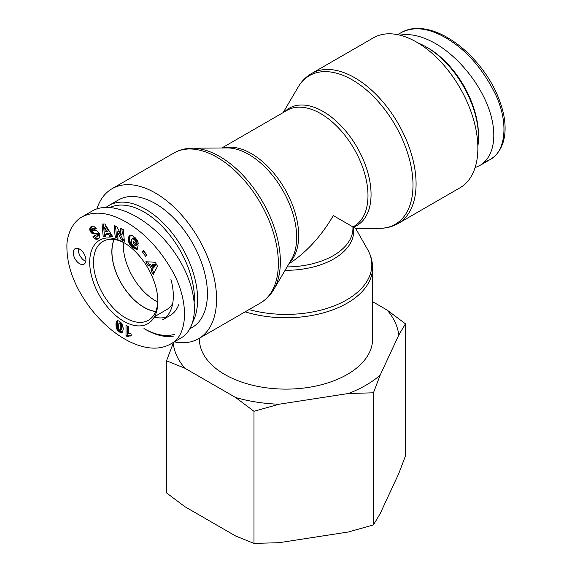<?xml version="1.0" encoding="UTF-8"?>
<svg xmlns="http://www.w3.org/2000/svg" width="572" height="572" viewBox="0 0 572 572"><rect width="100%" height="100%" fill="white"/><g stroke="black" fill="none" stroke-linecap="round" stroke-linejoin="round"><path stroke-width="0.86" d="M114.185 239.475A45.302 26.155 -120 0 0 111.948 251.766A45.302 26.155 -120 0 0 155.734 311.454M123.402 242.442A45.302 26.155 -120 0 0 123.309 245.202A45.302 26.155 -120 0 0 157.779 301.987M193.071 321.371A73.638 42.514 -120 0 0 197.626 299.413A73.638 42.514 -120 0 0 165.487 225.304A73.638 42.514 -120 0 0 108.737 205.57A73.638 42.514 -120 0 0 106.142 207.3M145.56 329.472A73.638 42.514 -120 0 0 173.202 336.264M110.239 207.4A71.407 41.227 60 0 1 164.543 228.879A71.407 41.227 60 0 1 194.473 299.413A71.407 41.227 60 0 1 194.43 301.709M174.567 334.305A71.407 41.227 60 0 1 143.98 328.564M189.983 328.728L192.163 327.47A73.638 42.514 -120 0 0 207.414 293.765A73.638 42.514 -120 0 0 175.268 219.655A73.638 42.514 -120 0 0 118.518 199.921L108.737 205.57M154.254 317.138A52.216 30.152 -120 0 0 166.023 317.188M170.949 279.508A52.216 30.152 -120 0 1 162.512 319.855L170.091 315.479A52.216 30.152 -120 0 0 178.85 304.418M155.691 311.568A45.438 26.233 60 0 1 143.98 307.357A45.438 26.233 60 0 1 114.064 239.461M172.687 303.489A45.438 26.233 60 0 1 166.745 309.581L154.497 316.709M131.167 334.098L131.167 335.993L129.186 335.993L128.085 337.001L126.019 335.807L126.019 325.246L128.543 326.705L128.543 333.626A5.248 3.032 60 0 1 131.167 334.098M127.277 325.976L127.277 335.078L129 336.071M126.019 335.807L127.277 335.078M128.85 336.157L131.167 335.142M129.186 335.993L130.452 335.263M129.436 335.921L130.702 335.192M129.794 335.871L131.06 335.142M130.201 335.871L131.167 335.314M130.659 335.914L131.167 335.621M118.976 323.287L118.468 324.846L118.604 328.471L119.376 330.015L120.392 330.223L121.815 329.279L122.086 326.812L121.9 324.31L121.15 322.808L120.47 322.494L118.976 323.287L120.47 322.494M120.392 330.223L121.815 329.279M120.549 330.008L121.907 329M120.649 329.729L121.979 328.614M120.721 329.343L122.036 328.121M120.778 328.85L120.814 328.249L122.072 327.52M120.814 328.249L120.821 327.541L122.086 326.812M120.821 327.541L122.086 326.748M120.821 327.477L120.814 326.741L122.072 326.011M120.814 326.741L120.778 326.09L122.036 325.361M120.778 326.09L120.721 325.525L121.979 324.796M120.721 325.525L120.635 325.039L121.9 324.31M120.635 325.039L120.528 324.639L121.793 323.909M120.528 324.639L121.772 323.859M120.513 324.589L120.242 323.981L121.507 323.252M120.242 323.981L119.891 323.537L121.15 322.808M119.891 323.537L120.899 322.629M119.641 323.359L119.205 323.223M122.086 332.675L119.04 331.76L116.538 328.535L116.002 323.437L116.409 321.621L117.31 320.749M116.566 321.314L117.61 320.713M117.76 320.706L117.239 324.839L118.068 328.421L119.841 330.688L122.794 332.025M116.409 321.621L117.668 320.892M116.266 321.979L117.525 321.25M116.159 322.408L117.417 321.678M116.066 322.887L117.324 322.158M116.002 323.437L117.267 322.708M115.966 324.045L117.231 323.316M115.952 324.703L117.217 323.981M115.952 325.01L117.217 324.281M115.98 325.568L117.239 324.839M116.03 326.133L117.296 325.404M116.109 326.698L117.367 325.968M116.202 327.27L117.467 326.54M116.216 327.348L117.482 326.619M116.366 327.97L117.625 327.241M116.538 328.535L117.803 327.806M116.802 329.15L118.068 328.421M117.124 329.744L118.383 329.014M117.253 329.958L118.518 329.229M117.632 330.473L118.89 329.744M118.075 330.966L119.334 330.237M118.175 331.059L119.434 330.33M118.576 331.41L119.841 330.688M119.04 331.76L120.299 331.031M119.562 332.082L120.828 331.352M119.991 332.318L121.257 331.588M120.492 332.532L121.757 331.803M120.957 332.69L122.222 331.96M121.371 332.761L122.637 332.032M121.75 332.747L122.665 332.218M116.752 321.071L118.089 320.742L119.634 321.385L122.501 324.481L123.302 328.914L122.437 332.475M116.781 321.049L117.274 320.763M123.781 242.564A48.198 27.828 -120 0 0 89.697 262.283A48.198 27.828 -120 0 0 123.852 321.314A48.198 27.828 -120 0 0 157.865 301.473A48.198 27.828 -120 0 0 123.888 242.621A48.198 27.828 -120 0 0 123.781 242.564M79.601 263.699A8.923 5.155 60 0 1 73.767 255.834A8.923 5.155 60 0 1 75.139 248.677A8.923 5.155 60 0 1 84.063 253.832A8.923 5.155 60 0 1 84.063 264.142A8.923 5.155 60 0 1 79.601 263.699M145.595 256.292L142.407 251.887L143.586 250.607L146.775 255.012L145.595 256.292M97.555 231.138L99.635 234.077L99.807 237.201L98.856 238.438L97.19 239.218L95.731 239.139L94.48 238.338A5.255 3.039 60 0 1 92.964 236.665L94.673 235.249L97.111 236.386L97.597 235.614A1.115 0.643 -120 0 0 97.54 235.063A1.301 0.751 -120 0 0 97.39 234.699A1.223 0.708 -120 0 0 96.99 234.177L91.92 233.319L90.176 231.095L89.747 228.757L91.234 226.605L93.636 226.147L96.196 228.428L94.33 229.772L93.329 228.8L92.421 228.843L92.221 230.194L92.971 230.695L95.76 230.48L97.555 231.138M103.196 236.501L102.052 224.031L104.941 224.002L112.534 236.4L109.76 236.429L108.608 234.384L105.598 234.413L105.906 236.472L103.196 236.501L105.799 235.757M157.514 266.23L153.253 274.581L151.051 270.763L151.837 269.526L149.449 265.387L147.998 265.458L145.853 261.733L155.226 262.255L157.514 266.23M128.321 240.605L128.507 237.502L129.923 235.557L132.211 235.643L135.071 237.63L137.487 240.462L138.324 243.536L135.407 241.734L134.67 239.918L132.697 238.617L131.467 239.782L131.253 242.507L132.361 244.602L134.234 245.867L134.956 246.053L135.142 245.138L133.197 243.529L133.626 241.513L138.117 245.224L137.251 249.363L134.713 248.713L131.782 246.661L129.68 244.244L128.414 241.148L128.321 240.605L129.579 239.875L130.337 242.421L132.139 245.045L134.699 247.24L137.437 248.462M117.403 231.939L117.989 238.352L115.208 237.101L114.135 225.432L116.895 226.669L121.092 234.742L120.499 228.285L123.287 229.536L124.36 241.205L121.571 239.954L117.403 231.939L118.661 231.21L122.83 239.225L124.238 239.854M121.571 239.954L122.83 239.225M121.886 228.907L122.351 234.012L121.092 234.742M115.523 226.054L116.466 236.372L117.868 237.001M115.208 237.101L116.466 236.372M128.264 240.076L129.522 239.346L129.579 239.875M128.414 241.148L129.68 240.419M128.478 241.42L129.737 240.698M128.636 242.013L129.901 241.284M128.836 242.585L130.101 241.856M129.079 243.15L130.337 242.421M129.358 243.708L130.623 242.978M129.68 244.244L130.945 243.515M129.801 244.423L131.06 243.693M130.123 244.88L131.388 244.151M130.48 245.331L131.746 244.602M130.881 245.774L132.139 245.045M131.317 246.217L132.575 245.488M131.782 246.661L133.047 245.931M132.289 247.097L133.555 246.368M132.482 247.254L133.741 246.525M132.969 247.626L134.227 246.897M133.44 247.969L134.699 247.24M133.884 248.255L135.149 247.526M134.306 248.505L135.571 247.776M134.713 248.713L135.979 247.983M135.021 248.841L136.286 248.112M135.414 248.984L136.679 248.255M135.836 249.113L137.101 248.384M136.286 249.213L137.416 248.563M136.758 249.299L137.33 248.97M134.57 242.292L134.463 242.8L136.408 244.408L136.215 245.324L134.956 246.053M133.197 243.529L134.463 242.8M135.142 245.138L136.408 244.408M132.075 238.803L133.598 237.931L134.799 238.181L136.265 239.682L136.672 241.005L138.052 241.856M132.339 238.66L133.598 237.931M132.697 238.617L133.962 237.888M133.104 238.696L134.37 237.973M133.533 238.91L134.799 238.181M134.005 239.239L135.264 238.51M134.263 239.468L135.521 238.738M134.67 239.918L135.936 239.196M134.999 240.404L136.265 239.682M135.092 240.583L136.358 239.854M135.299 241.148L136.565 240.419M135.407 241.734L136.672 241.005M129.608 235.743L129.966 235.535M129.515 235.814L130.03 235.514M129.258 236.057L130.395 235.399M130.473 235.385L129.651 237.251L129.522 239.346M129.029 236.35L130.294 235.621M128.829 236.686L130.094 235.957M128.657 237.073L129.915 236.343M128.507 237.502L129.773 236.772M128.385 237.981L129.651 237.251M128.378 238.023L129.644 237.294M128.3 238.524L129.565 237.795M128.25 239.039L129.515 238.309M128.235 239.546L129.501 238.817M152.874 267.925L154.14 267.195L155.849 264.493L152.645 264.6L151.38 265.329L152.874 267.925L154.583 265.215L155.849 264.493M154.583 265.215L151.38 265.329M147.59 261.833L149.256 264.729L150.715 264.657L153.103 268.797L152.316 270.034L154.047 273.03M147.998 265.458L149.256 264.729M149.449 265.387L150.715 264.657M151.837 269.526L153.103 268.797M151.051 270.763L152.316 270.034M107.114 231.703L108.38 230.974L105.863 226.512L104.597 227.241L105.234 231.724L107.114 231.703L104.597 227.241M103.382 224.017L104.454 235.771M105.598 234.413L106.857 233.683L109.874 233.655L111.025 235.7L112.098 235.693M108.608 234.384L109.874 233.655M109.76 236.429L111.025 235.7M92.421 228.843L94.208 227.978L95.503 228.929M92.557 228.786L93.822 228.056M92.943 228.707L94.208 227.978M93.329 228.8L94.595 228.071M93.493 228.893L94.752 228.164M93.901 229.243L95.166 228.514M90.876 226.848L91.842 226.29M91.999 226.233L90.984 228.514L92.364 231.839L94.251 233.097L98.255 233.447A1.223 0.708 60 0 1 98.649 233.969A1.301 0.751 60 0 1 98.806 234.334A1.115 0.643 60 0 1 98.863 234.885L97.111 236.386M90.569 227.098L91.835 226.376M90.312 227.37L91.577 226.641M90.111 227.656L91.37 226.927M89.954 227.956L91.22 227.227M89.84 228.285L91.098 227.556M89.747 228.757L91.005 228.028M89.725 229.243L90.984 228.514M89.775 229.751L91.034 229.022M89.811 229.944L91.07 229.215M89.961 230.523L91.22 229.794M90.176 231.095L91.441 230.366M90.462 231.653L91.72 230.924M90.726 232.075L91.992 231.345M91.098 232.568L92.364 231.839M91.491 232.983L92.757 232.253M91.92 233.319L93.179 232.589M92.371 233.59L93.629 232.861M92.628 233.705L93.894 232.976M92.986 233.826L94.251 233.097M93.372 233.905L94.637 233.176M93.787 233.948L95.045 233.219M94.223 233.962L95.481 233.24M94.687 233.941L95.946 233.212M95.51 233.834L96.768 233.104M95.982 233.812L97.247 233.083M96.353 233.848L97.619 233.119M96.647 233.941L97.905 233.212M96.99 234.177L98.255 233.447M97.39 234.699L98.649 233.969M97.54 235.063L98.806 234.334M97.597 235.614L98.863 234.885M97.583 235.764L98.842 235.035M97.419 236.122L98.684 235.392M94.816 235.45L94.23 235.936A5.255 3.039 -120 0 0 95.739 237.609L97.333 238.503L98.977 238.331M92.964 236.665L94.23 235.936M94.48 238.338L95.739 237.609M94.909 238.674L96.175 237.945M95.345 238.96L96.611 238.231M95.731 239.139L96.99 238.41M96.075 239.232L97.333 238.503M96.432 239.282L97.698 238.553M96.811 239.282L98.069 238.553M97.19 239.218L98.455 238.488M97.59 239.11L98.849 238.381M98.005 238.946L98.684 238.553M142.407 251.887L143.665 251.158L146.596 255.205M78.443 248.577A8.923 5.155 -120 0 0 84.649 260.782A8.923 5.155 -120 0 0 85.807 261.325M157.851 300.364A45.517 26.276 60 0 1 148.484 320.213A45.517 26.276 60 0 1 102.917 293.965A45.517 26.276 60 0 1 102.967 241.377A45.517 26.276 60 0 1 124.846 243.193M170.492 344.072L180.566 338.267C201.172 326.719 198.377 286.543 174.596 252.581C151.122 218.44 112.505 198.942 92.249 210.996L82.239 216.774C71.543 222.479 66.481 236.965 66.91 247.047C66.938 262.069 71.464 277.47 80.488 293.243C86.343 303.403 93.165 312.434 100.944 320.341C109.474 329 118.347 335.757 127.556 340.612C134.341 344.201 141.012 346.525 147.562 347.576C156.092 348.956 163.735 347.79 170.492 344.072C189.168 335.385 189.168 298.098 170.42 267.739C157.972 247.168 143.265 231.975 126.305 222.158C109.359 212.391 94.673 210.596 82.239 216.774M418.218 43.072A73.638 42.514 60 0 1 426.433 47.061A73.638 42.514 60 0 1 478.499 137.251A73.638 42.514 60 0 1 477.849 146.353M426.433 47.061L428.006 47.969A71.407 41.227 -120 0 1 478.499 135.428L478.499 137.251M399.871 35.157C410.431 33.269 422.336 36.086 435.578 43.601C457.972 56.535 479.357 82.597 488.674 108.315C497.983 134.02 494.38 157.071 479.736 165.537L475.089 167.639M249.049 309.574A85.829 49.549 180 0 0 346.682 299.885A85.829 49.549 180 0 0 367.56 249.428L355.698 228.514L352.895 226.891M245.109 311.847A86.586 49.986 0 0 0 347.218 303.131A86.586 49.986 0 0 0 372.579 267.782L372.579 339.132A86.586 49.986 180 0 1 347.218 374.481A86.586 49.986 180 0 1 252.86 385.313A86.586 49.986 180 0 1 199.406 339.132L199.406 338.231M477.87 148.184A86.586 49.993 60 0 1 459.938 187.816L398.148 223.495A86.586 49.993 -120 0 0 416.08 183.855A86.586 49.993 -120 0 0 378.285 96.725A86.586 49.993 -120 0 0 311.561 73.523L373.352 37.852A86.586 49.993 60 0 1 440.075 61.047A86.586 49.993 60 0 1 477.87 148.184M221.886 147.976L287.173 110.282A66.945 38.653 60 0 1 354.118 148.935A66.945 38.653 60 0 1 354.118 226.24L352.938 226.92L333.333 215.594C320.949 236.651 306.134 252.724 288.896 263.821M174.324 341.87A86.586 49.993 -120 0 0 198.634 338.681A86.586 49.993 -120 0 0 216.566 299.049A86.586 49.993 -120 0 0 178.771 211.912A86.586 49.993 -120 0 0 112.048 188.717A86.586 49.993 -120 0 0 96.897 208.894M166.523 360.796L173.237 343.15A112.97 65.222 -0 0 0 184.863 368.204L166.523 360.796L166.523 492.907L184.863 506.678L235.643 536L253.982 543.4L279.029 542.706L348.405 531.974L373.452 524.917L380.166 513.642L398.748 473.587L405.462 455.941L405.462 323.831L398.748 335.113A112.97 65.222 -0 0 0 387.122 310.067L405.462 323.831M380.166 375.161L373.452 392.807L348.405 393.5A112.97 65.222 -0 0 0 380.166 375.161L398.748 335.113M253.982 411.289L235.643 397.519A112.97 65.222 -0 0 0 279.029 404.232L253.982 411.289L253.982 543.4M348.405 393.5L279.029 404.232M372.579 301.666L387.122 310.067M173.237 343.15L173.652 342.256M235.643 397.519L184.863 368.204M373.452 392.807L373.452 524.917M116.552 328.564L117.818 327.835M95.174 233.876L96.439 233.154M95.388 238.982L96.654 238.252M397.662 34.663L401.565 32.411C414.021 26.212 428.728 27.999 445.681 37.773C465.83 49.471 482.296 68.047 495.066 93.486C508.937 121.815 506.098 151.716 489.839 159.71L484.377 162.09M285.085 270.299A67.703 39.089 0 0 0 333.862 258.851A67.703 39.089 0 0 0 353.324 227.141A67.703 39.089 -120 0 0 371.056 194.43A67.703 39.089 -120 0 0 338.152 122.923A67.703 39.089 -120 0 0 284.67 111.733M283.154 112.598L298.176 87.044A85.829 49.549 60 0 1 366.416 89.961A85.829 49.549 60 0 1 413.005 185.013A85.829 49.549 60 0 1 379.744 228.328C386.436 228.278 392.571 226.669 398.148 223.495M289.697 262.455A66.945 38.653 -120 0 0 284.813 188.946A66.945 38.653 -120 0 0 223.595 147.962M192.242 148.205L227.163 147.934A67.703 39.089 60 0 1 296.675 237.38A67.703 39.089 60 0 1 291.505 259.381L273.809 289.489A85.829 49.549 -120 0 0 280.359 261.597A85.829 49.549 -120 0 0 192.242 148.205C185.55 148.255 179.415 149.864 173.838 153.039A86.586 49.993 60 0 1 240.562 176.24A86.586 49.993 60 0 1 278.357 263.37A86.586 49.993 60 0 1 260.424 303.01L198.634 338.681M352.938 226.92L352.938 228.278A66.945 38.653 180 0 1 287.072 266.924M401.565 32.411C407.471 29.136 414.107 27.864 421.471 28.6C429.408 29.394 437.537 32.089 445.867 36.694C458.093 43.422 469.455 53.282 479.944 66.273C491.663 80.874 499.535 96.79 503.56 114.028C505.712 124.524 505.605 133.862 503.231 142.042C500.636 150.171 496.138 156.084 489.739 159.767M479.736 165.537L489.839 159.71M367.56 249.428C370.87 255.248 372.536 261.368 372.579 267.782M298.176 87.044C301.566 81.274 306.027 76.77 311.561 73.523M355.698 228.514L379.744 228.328M273.809 289.489C270.42 295.259 265.959 299.764 260.424 303.01M173.838 153.039L112.048 188.717"/></g></svg>
